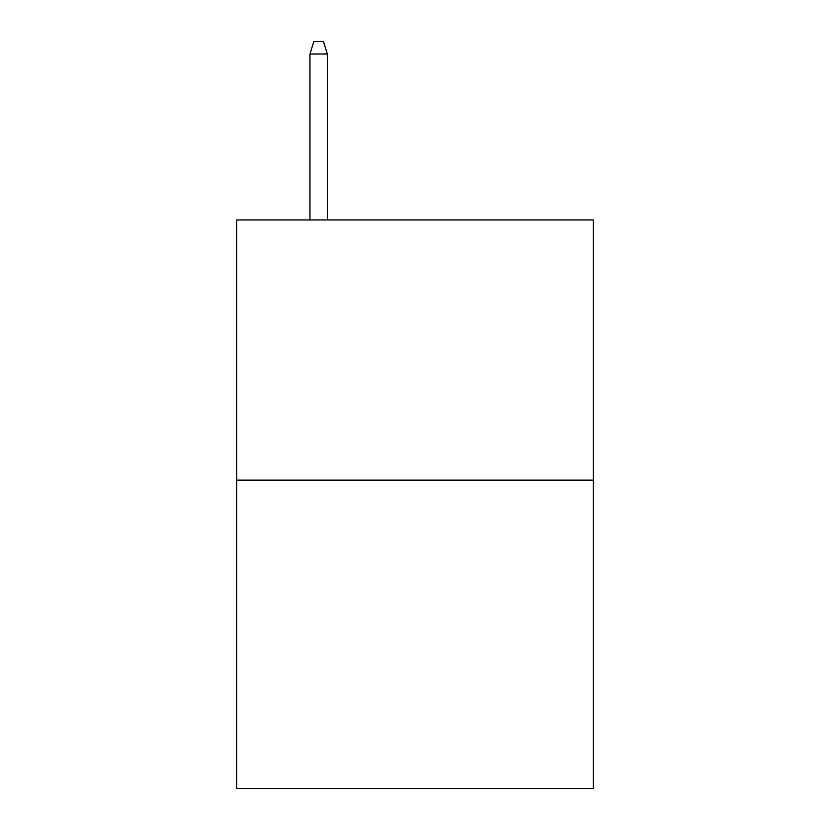 <?xml version="1.0" encoding="UTF-8"?>
<svg xmlns="http://www.w3.org/2000/svg" width="830" height="830" viewBox="0 0 830 830"><rect width="100%" height="100%" fill="white"/><g stroke="black" fill="none" stroke-linecap="round" stroke-linejoin="round"><path stroke-width="1.25" d="M593.274 480.145L593.274 219.96L236.726 219.96L236.726 788.5L593.274 788.5L593.274 480.145L236.726 480.145M327.311 219.96L327.311 54.023L309.964 54.023L309.964 219.96M309.964 54.023L313.823 41.5L323.451 41.5L327.311 54.023"/></g></svg>
